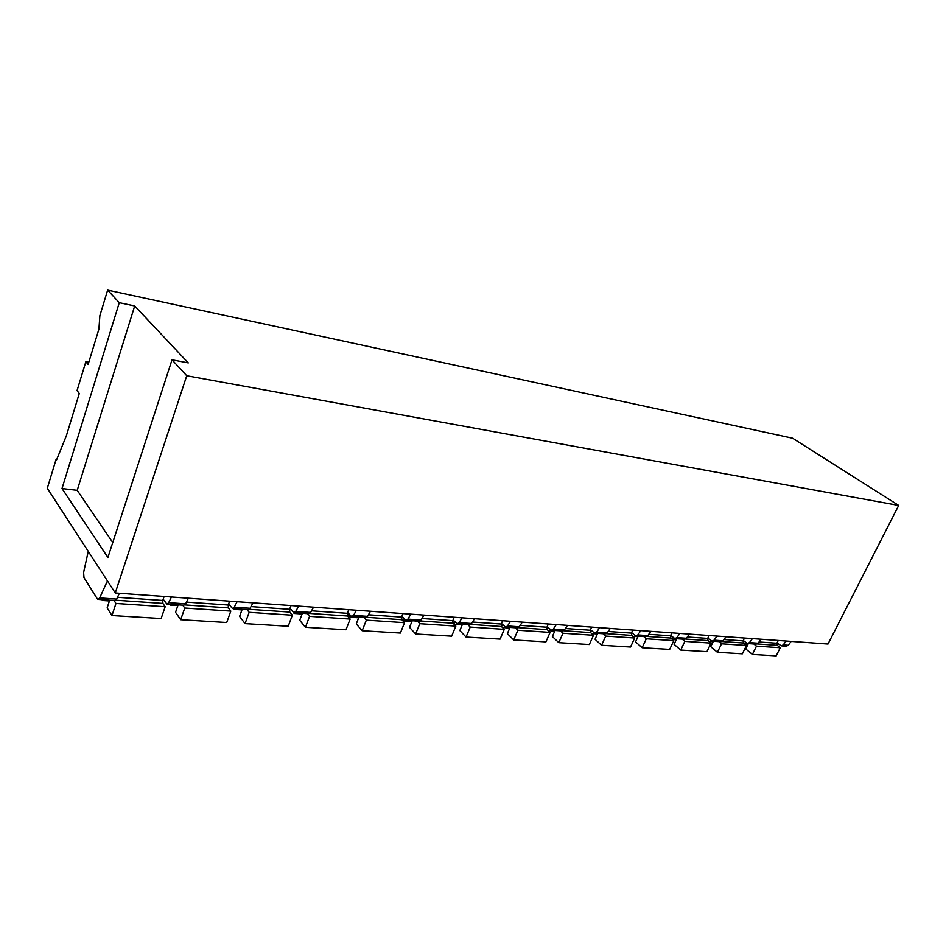 <?xml version="1.0" encoding="UTF-8"?>
<svg xmlns="http://www.w3.org/2000/svg" width="946" height="946" viewBox="0 0 946 946"><rect width="100%" height="100%" fill="white"/><g stroke="black" fill="none" stroke-linecap="round" stroke-linejoin="round"><path stroke-width="1.42" d="M56.074 459.449L56.5 460.063L66.35 435.799L79.275 393.465L77.052 390.568L85.85 361.703L88.108 364.506L98.916 329.09L99.874 315.633L107.643 290.103L792.559 438.199L898.7 505.436L828.01 644.049L115.27 592.976L47.3 488.278L56.074 459.449L56.713 459.531M791.199 641.412L788.255 645.29L786.256 646.213L781.467 645.882M85.85 361.703L88.806 362.235M107.643 290.103L119.267 302.685L134.699 305.948L188.289 362.886L172.018 359.811L186.74 375.739L898.7 505.436M186.74 375.739L115.27 592.976M786.15 641.057L783.205 644.936L788.255 645.29M777.044 642.902L781.219 645.87L783.205 644.936M119.267 302.685L62.01 488.526L107.903 557.49L172.018 359.811M62.01 488.526L77.205 490.335L134.699 305.948M77.205 490.335L112.763 542.519M761.069 639.26L758.113 643.221L749.457 642.618L747.458 643.576L743.284 640.525M747.707 643.587L756.114 644.167L758.113 643.221M752.413 638.633L749.457 642.618M726.114 636.753L723.146 640.809L714.064 640.182L712.066 641.163L707.868 638.03M712.314 641.187L721.148 641.778L723.146 640.809M717.033 636.102L714.064 640.182M689.409 634.116L686.429 638.29L676.887 637.628L674.888 638.633L670.702 635.416M675.137 638.656L684.431 639.283L686.429 638.29M679.867 633.442L676.887 637.628M650.824 631.36L647.844 635.629L637.805 634.943L635.818 635.984L631.621 632.649M636.067 635.996L645.846 636.658L647.844 635.629M640.797 630.639L637.805 634.943M610.229 628.451L607.237 632.839L596.666 632.117L594.691 633.181L590.493 629.752M594.928 633.193L605.251 633.903L607.237 632.839M599.658 627.695L596.666 632.117M567.434 625.377L564.455 629.894L553.304 629.125L551.329 630.237L547.155 626.678M551.577 630.249L562.48 630.994L564.455 629.894M556.283 624.585L553.304 629.125M522.275 622.149L519.295 626.796L507.529 625.98L505.566 627.115L501.415 623.438M505.803 627.139L517.332 627.919L519.295 626.796M510.497 621.297L507.529 625.98M474.549 618.719L471.581 623.509L459.129 622.657L457.19 623.828L453.063 620.008M457.426 623.852L469.642 624.679L471.581 623.509M462.086 617.833L459.129 622.657M424.021 615.101L421.076 620.032L407.88 619.133L405.964 620.351L401.884 616.366M406.201 620.363L419.161 621.238L421.076 620.032M410.824 614.155L407.88 619.133M370.454 611.27L367.521 616.354L353.52 615.397L351.64 616.65L347.62 612.5M351.865 616.662L365.641 617.608L367.521 616.354M356.441 610.265L353.52 615.397M313.54 607.19L310.655 612.44L295.755 611.423L293.922 612.724L289.973 608.373M294.135 612.736L308.798 613.741L310.655 612.44M298.64 606.114L295.755 611.423M252.972 602.85L250.134 608.278L234.265 607.19L232.48 608.55L228.613 603.962M232.692 608.562L248.325 609.626L250.134 608.278M237.091 601.703L234.265 607.19M188.384 598.215L185.605 603.844L168.66 602.685L166.934 604.092L163.197 599.244M167.135 604.104L183.855 605.239L185.605 603.844M171.427 596.997L168.66 602.685M119.373 593.272L116.654 599.102L99.673 597.931L98.017 599.397L97.272 598.794L83.981 577.616L83.615 572.46L88.25 551.364M98.207 599.409L114.986 600.556L116.654 599.102M107.454 580.939L99.673 597.931M164.131 596.477L162.771 600.474L162.901 603.43L165.183 606.741L161.139 618.542L111.971 615.55L107.146 607.923L109.689 600.19M114.04 600.485L115.956 603.465L165.183 606.741M102.712 599.717L102.452 600.485L101.932 599.669M115.956 603.465L111.971 615.55M102.452 600.485L109.44 600.958M229.618 601.171L228.234 605.026L228.4 607.9L230.812 611.116L226.721 622.527L180.698 619.725L175.542 612.322L178.12 604.849M182.708 605.156L184.754 608.042L230.812 611.116M170.765 604.352L170.505 605.097L169.949 604.293M184.754 608.042L180.698 619.725M170.505 605.097L177.86 605.594M291.013 605.57L289.618 609.307L289.807 612.086L292.349 615.219L288.211 626.252L245.049 623.639L239.598 616.437L242.211 609.212M246.989 609.531L249.153 612.334L292.349 615.219M234.537 608.68L234.277 609.401L233.686 608.633M249.153 612.334L245.049 623.639M234.277 609.401L241.951 609.922M348.696 609.709L347.3 613.315L347.513 616.023L350.15 619.074L345.988 629.764L305.416 627.304L299.728 620.292L302.365 613.304M307.308 613.635L309.555 616.366L350.15 619.074M294.431 612.76L294.159 613.457L293.366 612.476M309.555 616.366L305.416 627.304M294.159 613.457L302.093 613.989M402.996 613.599L401.589 617.099L401.837 619.725L404.545 622.693L400.371 633.063L362.164 630.745L356.275 623.934L358.924 617.147M363.997 617.49L366.339 620.15L404.545 622.693M350.895 616.26L350.505 617.265L347.241 613.493M366.339 620.15L362.164 630.745M350.505 617.265L358.664 617.821M454.198 617.265L452.791 620.671L453.063 623.225L455.842 626.11L451.656 636.185L415.625 633.997L409.547 627.352L412.208 620.765M417.399 621.12L419.799 623.71L455.842 626.11M404.344 619.051L403.611 620.86L401.376 618.424M419.799 623.71L415.625 633.997M403.611 620.86L411.948 621.427M502.574 620.73L501.155 624.041L501.439 626.524L504.277 629.35L500.091 639.129L466.047 637.06L459.827 630.58L462.499 624.194M467.773 624.549L470.233 627.08L504.277 629.35M454.778 621.782L453.844 624.041M470.233 627.08L466.047 637.06M454.068 624.277L462.227 624.821M548.325 624.005L546.918 627.222L547.214 629.646L550.099 632.401L545.913 641.908L513.702 639.945L507.363 633.631L510.036 627.423M515.381 627.789L517.888 630.249L550.099 632.401M502.444 624.466L501.534 626.607M517.888 630.249L513.702 639.945M502.468 627.553L509.764 628.038M591.676 627.115L590.269 630.249L590.588 632.602L593.509 635.286L589.334 644.545L558.802 642.689L552.369 636.528L555.042 630.485M560.446 630.852L562.988 633.252L593.509 635.286M547.568 627.08L546.788 628.865M562.988 633.252L558.802 642.689M548.266 630.639L554.77 631.088M632.815 630.071L631.408 633.111L631.739 635.405L634.683 638.042L630.533 647.04L601.561 645.29L595.046 639.271L597.706 633.382M603.146 633.761L605.724 636.102L634.683 638.042M605.724 636.102L601.561 645.29M591.652 633.583L597.434 633.974M671.897 632.862L670.501 635.83L670.832 638.077L673.812 640.643L669.673 649.417L642.145 647.75L635.558 641.873L638.207 636.138M643.694 636.516L646.295 638.81L673.812 640.643M646.295 638.81L642.145 647.75M632.815 636.362L637.947 636.705M709.074 635.535L707.691 638.42L708.034 640.608L711.025 643.126L706.91 651.688L680.706 650.091L674.084 644.344L676.721 638.763M682.22 639.141L684.845 641.376L711.025 643.126M684.845 641.376L680.706 650.091M671.92 639.011L676.461 639.319M744.49 638.065L743.107 640.891L743.461 643.032L746.465 645.491L742.374 653.84L717.411 652.326L710.753 646.697L713.379 641.258M718.889 641.625L721.526 643.824L746.465 645.491M721.526 643.824L717.411 652.326M709.122 641.53L713.107 641.79M778.251 640.489L776.879 643.245L777.245 645.338L780.249 647.738L776.193 655.897L752.389 654.443L745.696 648.944L748.31 643.635M753.832 644.001L756.469 646.153L780.249 647.738M756.469 646.153L752.389 654.443M744.549 643.919L748.038 644.155M115.885 600.225L162.901 603.43M162.771 600.474L117.493 597.316M184.813 604.92L228.4 607.9M228.234 605.026L186.457 602.117M249.318 609.33L289.807 612.086M289.618 609.307L250.997 606.611M309.815 613.457L347.513 616.023M347.3 613.315L311.541 610.832M366.681 617.324L401.837 619.725M401.589 617.099L368.42 614.794M420.213 620.978L453.063 623.225M452.791 620.671L421.975 618.518M470.718 624.431L501.439 626.524M501.155 624.041L472.492 622.042M518.432 627.683L547.214 629.646M546.918 627.222L520.217 625.365M563.58 630.757L590.588 632.602M590.269 630.249L565.365 628.511M606.362 633.678L631.739 635.405M631.408 633.111L608.16 631.49M646.969 636.445L670.832 638.077M670.501 635.83L648.755 634.317M685.554 639.082L708.034 640.608M707.691 638.42L687.34 637.013M722.259 641.577L743.461 643.032M743.107 640.891L724.057 639.567M757.238 643.966L777.245 645.338M776.879 643.245L759.023 642.003"/></g></svg>
